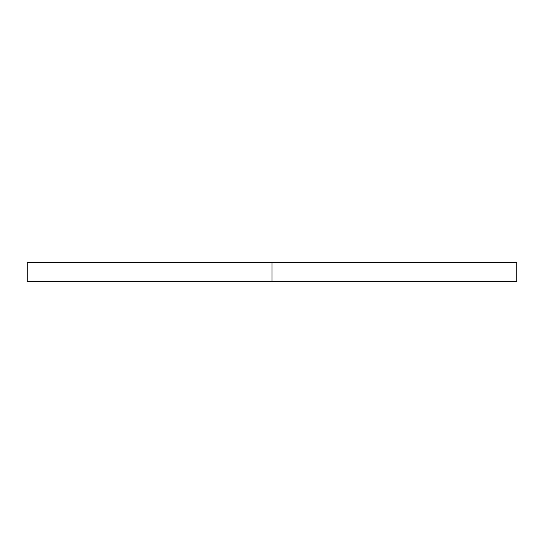 <?xml version="1.0" encoding="UTF-8"?>
<svg xmlns="http://www.w3.org/2000/svg" width="544" height="544" viewBox="0 0 544 544"><rect width="100%" height="100%" fill="white"/><g stroke="black" fill="none" stroke-linecap="round" stroke-linejoin="round"><path stroke-width="0.41" stroke-dasharray="2.72 2.04" d="M272 281.636L272 262.364L516.8 262.364L272 262.364L272 281.636L27.2 281.636L272 281.636M27.2 262.364L272 262.364L27.2 262.364"/><path stroke-width="0.82" d="M516.8 281.636L27.2 281.636L516.8 281.636L516.8 262.364L272 262.364L272 281.636L272 262.364L27.2 262.364L516.8 262.364M27.2 281.636L27.2 262.364"/></g></svg>
